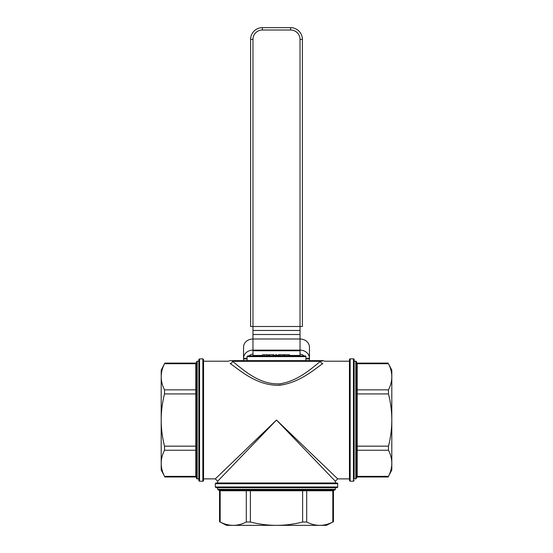 <?xml version="1.0" encoding="UTF-8"?>
<svg xmlns="http://www.w3.org/2000/svg" width="553" height="553" viewBox="0 0 553 553"><rect width="100%" height="100%" fill="white"/><g stroke="black" fill="none" stroke-linecap="round" stroke-linejoin="round"><path stroke-width="0.83" d="M283.751 384.66L276.915 385.351M203.552 361.213L228.327 361.213L230.145 360.625L322.855 360.625A0.705 0.705 0 0 1 323.277 360.763L320.616 361.33A2.35 2.129 -128.3 0 0 322.821 363.591C325.572 360.438 325.572 360.438 322.821 363.591C315.569 368.333 300.099 382.697 279.569 385.234C256.267 386.215 238.066 368.526 230.179 363.591C227.421 360.438 227.421 360.438 230.179 363.591A2.35 2.129 -51.7 0 0 232.384 361.33C228.797 360.577 228.797 360.577 232.384 361.33L320.705 361.316M320.616 361.33C313.71 366.266 298.979 381.204 279.424 383.844C257.235 384.867 239.898 366.466 232.384 361.33M230.145 360.625L247.087 360.625L247.087 356.623L305.913 356.623L305.913 360.625M349.448 478.877L337.683 478.877L276.5 420.045L215.317 478.877L203.552 478.877M337.683 483.695L337.683 486.993L215.317 486.993L215.317 483.695L337.683 483.695A0.705 0.705 0 0 0 336.977 482.99L216.023 482.99L217.668 482.99L217.668 481.228L276.5 420.045L335.332 481.228L335.332 482.99M164.829 363.093L164.524 363.722C160.087 372.432 160.087 381.135 164.524 389.844L164.524 393.923C160.087 411.335 160.087 428.755 164.524 446.167L164.524 450.246C160.087 458.955 160.087 467.658 164.524 476.368L161.193 469.939L161.193 370.151L164.829 363.093L195.783 363.093L195.783 476.997L196.495 477.709M333.452 521.721L326.394 525.35L226.606 525.35L219.548 521.721L219.548 490.76L333.452 490.76L334.164 490.055L302.622 490.055L302.622 522.018L306.701 522.018C315.41 526.456 324.113 526.456 332.823 522.018L333.452 521.721L333.452 490.76M388.171 476.997L388.476 476.368C392.913 467.658 392.913 458.955 388.476 450.246L388.476 446.167C392.913 428.755 392.913 411.335 388.476 393.923L388.476 389.844C392.913 381.135 392.913 372.432 388.476 363.722L391.807 370.151L391.807 469.939L388.171 476.997L357.217 476.997L357.217 363.093L356.505 362.381M285.058 354.743L285.058 355.918L284.38 355.918L284.38 354.743L289.489 354.743L289.489 355.918M288.811 355.918L288.811 354.743M269.021 355.918L269.021 354.743L274.067 354.743L274.067 355.918M273.016 355.918L273.016 354.743M269.892 355.918L269.892 354.743M262.433 355.918L262.433 354.743L267.998 354.743L267.998 355.918M266.56 355.918L266.56 354.743M278.442 355.918L278.442 354.743L283.903 354.743L283.903 355.918M282.687 355.918L282.687 354.743M280.454 355.918L280.454 354.743M279.383 355.918L279.383 354.743M276.818 355.918L276.818 354.743L275.684 354.743L275.684 355.918M305.913 356.623A0.705 0.705 0 0 0 305.208 355.918L247.792 355.918L247.087 356.623M164.524 476.368L195.783 476.368A0.705 0.608 -0 0 1 196.495 476.983L196.495 450.854A0.705 0.608 -0 0 0 195.783 450.246L164.524 450.246M164.524 446.167L196.495 446.167L196.495 361.918L196.495 478.165A0.705 0.705 0 0 0 197.2 478.877L197.2 361.213L196.495 361.918M198.845 478.877L197.2 478.877M199.55 481.228L199.55 358.862L202.847 358.862L203.552 359.568L203.552 480.522A0.705 0.705 0 0 1 202.847 481.228L199.55 481.228A0.705 0.705 0 0 1 198.845 480.522L198.845 359.568L198.845 361.213L197.2 361.213M337.683 486.993A0.705 0.705 0 0 1 336.977 487.698L216.023 487.698L215.317 486.993M217.668 487.698L335.332 487.698L335.332 489.343A0.705 0.705 0 0 1 334.627 490.055L218.373 490.055L217.668 489.343L217.668 487.698M305.913 490.055L307.309 490.055A0.705 0.608 -90 0 0 306.701 490.76L306.701 522.018M302.622 522.018C285.21 526.456 267.79 526.456 250.378 522.018L250.378 490.055L245.691 490.055A0.705 0.608 -90 0 1 246.299 490.76L246.299 522.018C237.59 526.456 228.887 526.456 220.177 522.018L219.548 521.721M388.476 363.722L357.217 363.722A0.705 0.608 180 0 1 356.505 363.107L356.505 450.854A0.705 0.608 180 0 1 357.217 450.246L388.476 450.246M355.8 478.877L354.155 478.877L354.155 361.213L355.8 361.213L355.8 478.877L356.505 478.165L356.505 389.236A0.705 0.608 180 0 0 357.217 389.844L388.476 389.844M355.8 361.213A0.705 0.705 0 0 1 356.505 361.918M350.153 358.862A0.705 0.705 0 0 0 349.448 359.568L349.448 480.522L350.153 481.228L350.153 358.862L353.45 358.862A0.705 0.705 0 0 1 354.155 359.568L354.155 478.877M250.378 522.018L246.299 522.018M250.613 326.505L252.97 326.505L252.97 39.415L250.613 39.415L250.613 326.505M247.087 358.911L243.555 358.911L243.555 347.146A9.415 8.15 0 0 1 252.97 338.996L300.03 338.996L300.03 326.505L302.387 326.505L302.387 39.415A11.765 11.765 0 0 0 290.622 27.65L262.378 27.65A11.765 11.765 0 0 0 250.613 39.415M300.03 326.505L300.03 39.415L300.03 326.505L252.97 326.505L252.97 330.438L300.03 330.438M252.97 39.415A9.415 9.415 0 0 1 262.378 30L262.378 27.65L290.622 27.65L290.622 30A9.415 9.415 0 0 1 300.03 39.415L302.387 39.415M289.489 355.461L300.03 355.461L300.03 350.761L252.97 350.761L252.97 330.438M252.97 355.918L252.97 355.461L262.433 355.461M300.03 355.461L300.03 355.918M300.03 350.761L300.03 350.125A9.415 8.15 0 0 1 309.445 358.282L309.445 358.911L305.913 358.911M252.97 350.761L252.97 355.461M267.998 355.461L269.021 355.461M274.067 355.461L275.684 355.461M276.818 355.461L278.442 355.461M283.903 355.461L284.38 355.461M243.762 360.625A9.415 8.15 180 0 1 243.555 358.911L243.555 358.282A9.415 8.15 0 0 1 252.97 350.125L300.03 350.125L300.03 338.996A9.415 8.15 0 0 1 309.445 347.146L309.445 358.282L305.913 358.282M303.867 355.918A4.707 4.078 180 0 0 300.03 354.203M243.555 347.146L243.555 358.282L247.087 358.282M252.97 354.203A4.707 4.078 180 0 0 249.133 355.918M309.445 347.146L309.445 358.911A9.415 8.15 180 0 1 309.238 360.625M286.931 355.918L286.931 354.743M264.058 355.918L264.058 354.743M196.495 393.923L164.524 393.923M196.495 389.236A0.705 0.608 -0 0 1 195.783 389.844L164.524 389.844M196.495 363.107A0.705 0.608 -0 0 1 195.783 363.722L164.524 363.722M202.847 358.862L202.847 481.228M335.332 489.343L217.668 489.343M333.438 490.055A0.705 0.608 -90 0 0 332.823 490.76L332.823 522.018M219.562 490.055A0.705 0.608 -90 0 1 220.177 490.76L220.177 522.018M356.505 393.923L388.476 393.923M356.505 446.167L388.476 446.167M356.505 476.983A0.705 0.608 180 0 1 357.217 476.368L388.476 476.368M353.45 358.862L353.45 481.228L350.153 481.228M262.378 30L290.622 30M300.03 334.517L252.97 334.517M349.448 361.213L324.666 361.213L323.277 360.763M217.668 481.228L215.317 478.877M337.683 478.877L335.332 481.228M195.783 363.093L196.495 362.381M199.55 358.862L198.845 359.568M215.317 483.695L216.023 482.99M219.548 490.76L218.836 490.055M357.217 476.997L356.505 477.709M353.45 481.228L354.155 480.522M388.171 363.093L357.217 363.093M164.829 476.997L195.783 476.997"/></g></svg>
